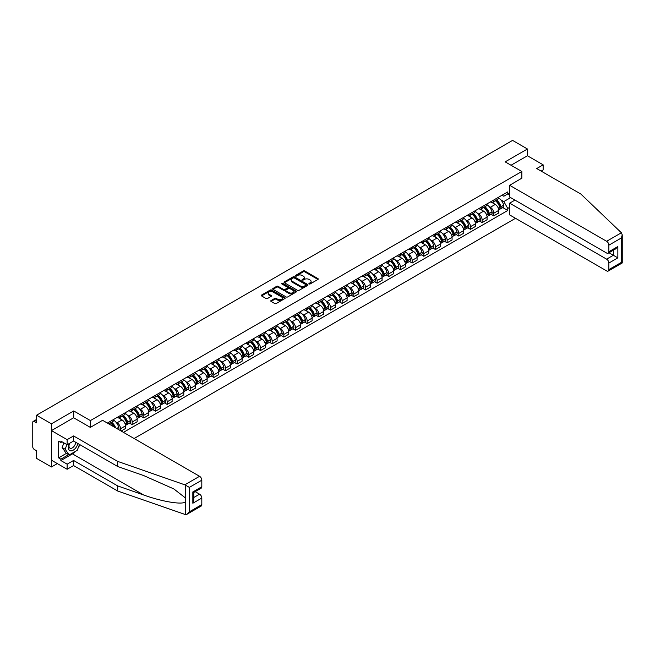 <?xml version="1.0" encoding="UTF-8"?>
<svg xmlns="http://www.w3.org/2000/svg" width="655" height="655" viewBox="0 0 655 655"><rect width="100%" height="100%" fill="white"/><g stroke="black" fill="none" stroke-linecap="round" stroke-linejoin="round"><path stroke-width="0.98" d="M309.127 283.951A0.729 0.418 0 0 0 310.159 283.951L317.953 279.448A1.04 0.598 0 0 0 318.256 279.03A1.04 0.598 0 0 0 317.953 278.604L304.747 270.974A1.04 0.598 0 0 0 303.273 270.974L295.479 275.477A0.729 0.418 0 0 0 296.502 276.074L297.517 275.485A3.324 1.916 0 0 1 302.209 275.485L303.314 276.123A3.324 1.916 0 0 1 304.288 277.483A3.324 1.916 0 0 1 303.314 278.834L302.307 279.415A0.729 0.418 0 0 0 303.331 280.012L304.338 279.431A3.324 1.916 0 0 1 309.037 279.431L310.142 280.062A3.324 1.916 0 0 1 311.109 281.421A3.324 1.916 0 0 1 310.142 282.78L309.127 283.361A0.729 0.418 0 0 0 309.127 283.951L309.127 283.361M271.055 300.555A1.04 0.598 0 0 0 270.752 300.973A1.04 0.598 0 0 0 271.055 301.398L274.764 303.543A1.04 0.598 0 0 0 276.23 303.543L284.892 298.541A1.04 0.598 0 0 0 285.195 298.115A1.04 0.598 0 0 0 284.892 297.689L271.678 290.067A1.04 0.598 0 0 0 270.212 290.067L261.55 295.069A1.04 0.598 0 0 0 261.247 295.487A1.04 0.598 0 0 0 261.55 295.913L266.028 298.5A1.04 0.598 0 0 0 267.494 298.5L271.203 296.355A1.04 0.598 0 0 0 271.506 295.937A1.04 0.598 0 0 0 271.203 295.511L268.984 294.226A2.776 1.605 0 0 1 268.173 293.096A2.776 1.605 0 0 1 269.885 291.614A2.776 1.605 0 0 1 272.906 291.958L281.609 296.985A2.776 1.605 0 0 1 282.42 298.115A2.776 1.605 0 0 1 280.708 299.597A2.776 1.605 0 0 1 277.679 299.253L276.23 298.41A1.04 0.598 0 0 0 274.764 298.41L271.055 300.555L271.055 301.398M90.398 420.575L73.728 410.947L51.442 423.81L36.565 415.221L512.562 140.399L527.447 148.996L505.161 161.859L521.838 171.487L90.398 420.575L90.398 427.347M297.591 290.361A1.04 0.598 0 0 0 299.057 290.361L307.719 285.359A1.04 0.598 0 0 0 308.022 284.941A1.04 0.598 0 0 0 307.719 284.516L294.504 276.885A1.04 0.598 0 0 0 293.039 276.885L284.376 281.887A1.04 0.598 0 0 0 284.073 282.313A1.04 0.598 0 0 0 284.376 282.731L297.591 290.361M282.133 284.106A0.729 0.418 0 0 1 282.87 284.213L296.289 291.958L287.643 296.952A1.04 0.598 0 0 1 286.178 296.952L272.963 289.322L272.963 288.478A1.04 0.598 0 0 0 272.66 288.896A1.04 0.598 0 0 0 272.963 289.322M272.963 288.478L276.672 286.333A1.04 0.598 0 0 1 278.138 286.333L283.5 289.428A1.04 0.598 0 0 0 284.966 289.428L287.422 288.012A1.04 0.598 0 0 0 287.725 287.586A1.04 0.598 0 0 0 287.422 287.16L281.846 283.942A0.729 0.418 0 0 1 282.87 283.353L296.306 291.107A1.04 0.598 0 0 1 296.609 291.524A1.04 0.598 0 0 1 296.306 291.95L296.306 291.107M51.442 423.81L51.442 466.982L36.565 458.385L36.565 450.746L34.248 449.412A2.112 1.22 -120 0 1 32.75 446.816L32.75 422.385A2.112 1.22 -120 0 1 33.184 421.419L36.565 419.47M134.103 438.506L515.518 218.303M51.442 466.982L57.312 463.593M36.565 415.221L36.565 422.86L34.248 421.525A2.112 1.22 -120 0 0 33.184 421.419M541.128 171.094L543.142 169.932L543.142 164.839L527.447 155.767L527.447 148.996M493.796 199.98A4.863 2.808 60 0 1 492.789 202.158L497.726 199.308A4.863 2.808 -120 0 0 498.733 197.13M489.113 206.554L490.358 207.275A4.863 2.808 60 0 1 493.796 213.227L498.733 210.378A4.863 2.808 -120 0 0 495.295 204.425L491.758 202.387M498.733 210.378L498.733 213.014L493.796 215.863L491.119 214.316M492.789 202.158A4.863 2.808 60 0 1 490.399 201.936M493.796 213.227L493.796 215.863M482.129 206.71A4.863 2.808 60 0 1 481.122 208.896L486.059 206.047A4.863 2.808 -120 0 0 487.066 203.861M479.452 221.054L482.129 222.594L487.066 219.744L487.066 217.116A4.863 2.808 -120 0 0 483.627 211.156L480.099 209.117M481.122 208.896A4.863 2.808 60 0 1 478.731 208.675M477.446 213.284L478.69 214.005A4.863 2.808 60 0 1 482.129 219.965L482.129 222.594M470.47 213.448A4.863 2.808 60 0 1 469.463 215.626L474.392 212.777A4.863 2.808 -120 0 0 475.399 210.599M467.793 227.784L470.47 229.332L475.399 226.483L475.399 223.846A4.863 2.808 -120 0 0 471.96 217.894L468.431 215.855M469.463 215.626A4.863 2.808 60 0 1 467.064 215.405M465.787 220.023L467.031 220.743A4.863 2.808 60 0 1 470.47 226.695L470.47 229.332M458.803 220.178A4.863 2.808 60 0 1 457.796 222.364L462.733 219.515A4.863 2.808 -120 0 0 463.74 217.329M456.126 234.523L458.803 236.062L463.74 233.213L463.74 230.585A4.863 2.808 -120 0 0 460.301 224.624L456.764 222.585M457.796 222.364A4.863 2.808 60 0 1 455.397 222.143M454.12 226.753L455.364 227.473A4.863 2.808 60 0 1 458.803 233.434L458.803 236.062M447.136 226.917A4.863 2.808 60 0 1 446.129 229.094L451.066 226.245A4.863 2.808 -120 0 0 452.073 224.067M444.458 241.253L447.136 242.8L452.073 239.951L452.073 237.315A4.863 2.808 -120 0 0 448.634 231.362L445.105 229.324M446.129 229.094A4.863 2.808 60 0 1 443.738 228.882M442.452 233.491L443.697 234.212A4.863 2.808 60 0 1 447.136 240.164L447.136 242.8M435.477 233.647A4.863 2.808 60 0 1 434.47 235.833L439.399 232.983A4.863 2.808 -120 0 0 440.406 230.797M432.799 247.991L435.477 249.539L440.406 246.689L440.406 244.053A4.863 2.808 -120 0 0 436.967 238.093L433.438 236.054M434.47 235.833A4.863 2.808 60 0 1 432.071 235.612M430.793 240.229L432.038 240.942A4.863 2.808 60 0 1 435.477 246.902L435.477 249.539M423.81 240.385A4.863 2.808 60 0 1 422.802 242.563L427.74 239.714A4.863 2.808 -120 0 0 428.747 237.536M421.132 254.721L423.81 256.269L428.747 253.419L428.747 250.783A4.863 2.808 -120 0 0 425.308 244.831L421.771 242.792M422.802 242.563A4.863 2.808 60 0 1 420.404 242.35M419.126 246.96L420.371 247.68A4.863 2.808 60 0 1 423.81 253.632L423.81 256.269M412.142 247.115A4.863 2.808 60 0 1 411.135 249.301L416.072 246.452A4.863 2.808 -120 0 0 417.079 244.266M409.465 261.46L412.142 263.007L417.079 260.158L417.079 257.521A4.863 2.808 -120 0 0 413.641 251.561L410.112 249.522M411.135 249.301A4.863 2.808 60 0 1 408.745 249.08M407.459 253.698L408.704 254.41A4.863 2.808 60 0 1 412.142 260.371L412.142 263.007M400.483 253.853A4.863 2.808 60 0 1 399.476 256.031L404.405 253.182A4.863 2.808 -120 0 0 405.412 251.004M397.806 268.19L400.483 269.737L405.412 266.888L405.412 264.252A4.863 2.808 -120 0 0 401.973 258.299L398.445 256.261M399.476 256.031A4.863 2.808 60 0 1 397.077 255.818M395.8 260.428L397.045 261.148A4.863 2.808 60 0 1 400.483 267.101L400.483 269.737M388.816 260.584A4.863 2.808 60 0 1 387.809 262.77L392.746 259.92A4.863 2.808 -120 0 0 393.753 257.734M386.139 274.928L388.816 276.476L393.753 273.626L393.753 270.99A4.863 2.808 -120 0 0 390.315 265.029L386.777 262.991M387.809 262.77A4.863 2.808 60 0 1 385.41 262.549M384.133 267.166L385.377 267.879A4.863 2.808 60 0 1 388.816 273.839L388.816 276.476M377.149 267.322A4.863 2.808 60 0 1 376.142 269.508L381.079 266.659A4.863 2.808 -120 0 0 382.086 264.473M374.472 281.658L377.149 283.206L382.086 280.356L382.086 277.728A4.863 2.808 -120 0 0 378.647 271.768L375.118 269.729M376.142 269.508A4.863 2.808 60 0 1 373.751 269.287M372.466 273.896L373.71 274.617A4.863 2.808 60 0 1 377.149 280.577L377.149 283.206M365.49 274.052A4.863 2.808 60 0 1 364.483 276.238L369.412 273.389A4.863 2.808 -120 0 0 370.419 271.203M362.813 288.397L365.49 289.944L370.419 287.095L370.419 284.458A4.863 2.808 -120 0 0 366.98 278.498L363.451 276.459M364.483 276.238A4.863 2.808 60 0 1 362.084 276.017M360.807 280.635L362.051 281.347A4.863 2.808 60 0 1 365.49 287.308L365.49 289.944M353.823 280.79A4.863 2.808 60 0 1 352.816 282.976L357.753 280.127A4.863 2.808 -120 0 0 358.76 277.941M351.145 295.127L353.823 296.674L358.76 293.825L358.76 291.197A4.863 2.808 -120 0 0 355.321 285.236L351.784 283.197M352.816 282.976A4.863 2.808 60 0 1 350.417 282.755M349.14 287.365L350.384 288.085A4.863 2.808 60 0 1 353.823 294.046L353.823 296.674M342.156 287.52A4.863 2.808 60 0 1 341.149 289.706L346.086 286.857A4.863 2.808 -120 0 0 347.093 284.671M339.478 301.865L342.156 303.412L347.093 300.563L347.093 297.927A4.863 2.808 -120 0 0 343.654 291.966L340.125 289.928M341.149 289.706A4.863 2.808 60 0 1 338.758 289.485M337.472 294.103L338.717 294.815A4.863 2.808 60 0 1 342.156 300.776L342.156 303.412M330.497 294.259A4.863 2.808 60 0 1 329.49 296.445L334.418 293.596A4.863 2.808 -120 0 0 335.425 291.409M327.819 308.603L330.497 310.142L335.425 307.293L335.425 304.665A4.863 2.808 -120 0 0 331.987 298.705L328.458 296.666M329.49 296.445A4.863 2.808 60 0 1 327.091 296.224M325.813 300.833L327.058 301.554A4.863 2.808 60 0 1 330.497 307.514L330.497 310.142M318.829 300.989A4.863 2.808 60 0 1 317.822 303.175L322.759 300.326A4.863 2.808 -120 0 0 323.767 298.14M316.152 315.333L318.829 316.881L323.767 314.032L323.767 311.395A4.863 2.808 -120 0 0 320.328 305.443L316.791 303.396M317.822 303.175A4.863 2.808 60 0 1 315.423 302.954M314.146 307.572L315.391 308.292A4.863 2.808 60 0 1 318.829 314.244L318.829 316.881M307.162 307.727A4.863 2.808 60 0 1 306.155 309.913L311.092 307.064A4.863 2.808 -120 0 0 312.099 304.878M304.485 322.072L307.162 323.611L312.099 320.762L312.099 318.133A4.863 2.808 -120 0 0 308.661 312.173L305.132 310.134M306.155 309.913A4.863 2.808 60 0 1 303.764 309.692M302.479 314.302L303.724 315.022A4.863 2.808 60 0 1 307.162 320.983L307.162 323.611M295.503 314.465A4.863 2.808 60 0 1 294.496 316.643L299.425 313.794A4.863 2.808 -120 0 0 300.432 311.616M292.826 328.802L295.503 330.349L300.432 327.5L300.432 324.864A4.863 2.808 -120 0 0 296.993 318.911L293.465 316.873M294.496 316.643A4.863 2.808 60 0 1 292.097 316.422M290.82 321.04L292.065 321.761A4.863 2.808 60 0 1 295.503 327.713L295.503 330.349M283.836 321.196A4.863 2.808 60 0 1 282.829 323.382L287.766 320.532A4.863 2.808 -120 0 0 288.773 318.346M281.159 335.54L283.836 337.079L288.773 334.23L288.773 331.602A4.863 2.808 -120 0 0 285.334 325.641L281.797 323.603M282.829 323.382A4.863 2.808 60 0 1 280.43 323.161M279.153 327.77L280.397 328.491A4.863 2.808 60 0 1 283.836 334.451L283.836 337.079M272.169 327.934A4.863 2.808 60 0 1 271.162 330.112L276.099 327.263A4.863 2.808 -120 0 0 277.106 325.085M269.492 342.27L272.169 343.818L277.106 340.968L277.106 338.332A4.863 2.808 -120 0 0 273.667 332.38L270.138 330.341M271.162 330.112A4.863 2.808 60 0 1 268.771 329.891M267.486 334.508L268.73 335.229A4.863 2.808 60 0 1 272.169 341.181L272.169 343.818M260.51 334.664A4.863 2.808 60 0 1 259.503 336.85L264.432 334.001A4.863 2.808 -120 0 0 265.439 331.815M257.833 349.009L260.51 350.548L265.439 347.699L265.439 345.07A4.863 2.808 -120 0 0 262 339.11L258.471 337.071M259.503 336.85A4.863 2.808 60 0 1 257.104 336.629M255.827 341.239L257.071 341.959A4.863 2.808 60 0 1 260.51 347.92L260.51 350.548M248.843 341.402A4.863 2.808 60 0 1 247.836 343.58L252.773 340.731A4.863 2.808 -120 0 0 253.78 338.553M246.165 355.739L248.843 357.286L253.78 354.437L253.78 351.8A4.863 2.808 -120 0 0 250.341 345.848L246.804 343.81M247.836 343.58A4.863 2.808 60 0 1 245.437 343.359M244.159 347.977L245.404 348.697A4.863 2.808 60 0 1 248.843 354.65L248.843 357.286M237.175 348.132A4.863 2.808 60 0 1 236.168 350.319L241.106 347.469A4.863 2.808 -120 0 0 242.113 345.283M234.498 362.477L237.175 364.016L242.113 361.167L242.113 358.539A4.863 2.808 -120 0 0 238.674 352.578L235.137 350.54M236.168 350.319A4.863 2.808 60 0 1 233.778 350.098M232.492 354.707L233.737 355.428A4.863 2.808 60 0 1 237.175 361.388L237.175 364.016M225.516 354.871A4.863 2.808 60 0 1 224.509 357.049L229.438 354.199A4.863 2.808 -120 0 0 230.445 352.022M222.839 369.207L225.516 370.755L230.445 367.905L230.445 365.269A4.863 2.808 -120 0 0 227.007 359.317L223.478 357.278M224.509 357.049A4.863 2.808 60 0 1 222.11 356.836M220.833 361.445L222.078 362.166A4.863 2.808 60 0 1 225.516 368.118L225.516 370.755M213.849 361.601A4.863 2.808 60 0 1 212.842 363.787L217.779 360.938A4.863 2.808 -120 0 0 218.786 358.752M211.172 375.945L213.849 377.493L218.786 374.644L218.786 372.007A4.863 2.808 -120 0 0 215.348 366.047L211.811 364.008M212.842 363.787A4.863 2.808 60 0 1 210.443 363.566M209.166 368.184L210.411 368.896A4.863 2.808 60 0 1 213.849 374.856L213.849 377.493M202.182 368.339A4.863 2.808 60 0 1 201.175 370.517L206.112 367.668A4.863 2.808 -120 0 0 207.119 365.49M199.505 382.676L202.182 384.223L207.119 381.374L207.119 378.737A4.863 2.808 -120 0 0 203.68 372.785L200.143 370.746M201.175 370.517A4.863 2.808 60 0 1 198.784 370.304M197.499 374.914L198.743 375.634A4.863 2.808 60 0 1 202.182 381.587L202.182 384.223M190.523 375.069A4.863 2.808 60 0 1 189.516 377.255L194.445 374.406A4.863 2.808 -120 0 0 195.452 372.22M187.846 389.414L190.523 390.961L195.452 388.112L195.452 385.476A4.863 2.808 -120 0 0 192.013 379.515L188.484 377.476M189.516 377.255A4.863 2.808 60 0 1 187.117 377.034M185.84 381.652L187.076 382.364A4.863 2.808 60 0 1 190.523 388.325L190.523 390.961M178.856 381.808A4.863 2.808 60 0 1 177.849 383.986L182.786 381.136A4.863 2.808 -120 0 0 183.793 378.958M176.179 396.144L178.856 397.691L183.793 394.842L183.793 392.206A4.863 2.808 -120 0 0 180.354 386.253L176.817 384.215M177.849 383.986A4.863 2.808 60 0 1 175.45 383.773M174.173 388.382L175.417 389.103A4.863 2.808 60 0 1 178.856 395.055L178.856 397.691M167.189 388.538A4.863 2.808 60 0 1 166.182 390.724L171.119 387.875A4.863 2.808 -120 0 0 172.126 385.689M164.511 402.882L167.189 404.43L172.126 401.581L172.126 398.944A4.863 2.808 -120 0 0 168.687 392.984L165.15 390.945M166.182 390.724A4.863 2.808 60 0 1 163.791 390.503M162.505 395.121L163.75 395.833A4.863 2.808 60 0 1 167.189 401.793L167.189 404.43M155.53 395.276A4.863 2.808 60 0 1 154.523 397.462L159.452 394.613A4.863 2.808 -120 0 0 160.459 392.427M152.852 409.612L155.53 411.16L160.459 408.311L160.459 405.682A4.863 2.808 -120 0 0 157.02 399.722L153.491 397.683M154.523 397.462A4.863 2.808 60 0 1 152.124 397.241M150.846 401.851L152.083 402.571A4.863 2.808 60 0 1 155.53 408.532L155.53 411.16M143.863 402.006A4.863 2.808 60 0 1 142.855 404.192L147.793 401.343A4.863 2.808 -120 0 0 148.8 399.157M141.185 416.351L143.863 417.898L148.8 415.049L148.8 412.413A4.863 2.808 -120 0 0 145.361 406.452L141.824 404.413M142.855 404.192A4.863 2.808 60 0 1 140.457 403.971M139.179 408.589L140.424 409.301A4.863 2.808 60 0 1 143.863 415.262L143.863 417.898M132.195 408.745A4.863 2.808 60 0 1 131.188 410.931L136.125 408.081A4.863 2.808 -120 0 0 137.132 405.895M129.518 423.081L132.195 424.628L137.132 421.779L137.132 419.151A4.863 2.808 -120 0 0 133.694 413.19L130.157 411.152M131.188 410.931A4.863 2.808 60 0 1 128.798 410.71M127.512 415.319L128.757 416.04A4.863 2.808 60 0 1 132.195 422L132.195 424.628M120.536 415.475A4.863 2.808 60 0 1 119.529 417.661L124.458 414.811A4.863 2.808 -120 0 0 125.465 412.625M121.134 431.023L125.465 428.517L125.465 425.881A4.863 2.808 -120 0 0 122.026 419.921L118.498 417.882M119.529 417.661A4.863 2.808 60 0 1 117.13 417.44M115.845 422.057L117.089 422.77A4.863 2.808 60 0 1 120.536 428.73L120.536 430.671M108.763 423.875L112.799 421.55A4.863 2.808 -120 0 0 113.806 419.364M108.869 422.213A4.863 2.808 60 0 1 108.509 423.728M509.647 195.01L507.781 193.929L503.818 196.222L502.058 195.206M500.78 199.816L503.818 201.576L510.654 197.622M509.647 207.357L507.781 208.437L503.818 201.576M123.451 432.357L507.781 210.468L507.781 208.437M509.647 192.857L507.781 193.929L507.781 191.907L107.371 423.073M521.838 171.487L521.838 178.258M73.728 410.947L73.728 417.808M502.786 207.586L507.781 210.468M309.422 284.057L310.142 283.64A3.324 1.916 0 0 0 311.109 282.28L311.109 281.421M304.288 277.483L304.288 278.342A3.324 1.916 0 0 1 303.314 279.701L302.594 280.111M317.953 278.604L317.953 279.448L304.747 271.841A1.04 0.598 0 0 0 303.273 271.841L295.765 276.173M307.703 285.367L294.504 277.753A1.04 0.598 0 0 0 293.039 277.753L284.393 282.739M305.885 285.236A0.729 0.418 0 0 0 305.885 284.638L294.283 277.949A0.729 0.418 0 0 0 293.26 277.949L292.195 278.563A3.324 1.916 0 0 0 291.221 279.914A3.324 1.916 0 0 0 292.195 281.273L300.121 285.85A3.324 1.916 0 0 0 304.821 285.85L305.885 285.236L305.885 286.096A0.729 0.418 0 0 0 306.098 285.801L306.098 284.941M291.221 279.914L291.221 280.782A3.324 1.916 0 0 0 292.195 282.133L292.195 281.273M305.885 286.096L304.821 286.71A3.324 1.916 0 0 1 300.121 286.71L292.195 282.133M272.979 289.33L276.672 287.201L276.672 286.333M287.725 287.586L287.725 288.454A1.04 0.598 0 0 1 287.422 288.871L284.966 290.296A1.04 0.598 0 0 1 283.5 290.296L278.138 287.201A1.04 0.598 0 0 0 276.672 287.201M289.06 292.638A2.776 1.605 0 0 0 292.081 292.99A2.776 1.605 0 0 0 293.8 291.508A2.776 1.605 0 0 0 292.981 290.37L289.919 288.601A1.04 0.598 0 0 0 288.454 288.601L285.989 290.026A1.04 0.598 0 0 0 285.686 290.443A1.04 0.598 0 0 0 285.989 290.869L289.06 292.638L289.06 293.505A2.776 1.605 0 0 0 292.081 293.849A2.776 1.605 0 0 0 293.8 292.367L293.8 291.508M285.686 290.443L285.686 291.311A1.04 0.598 0 0 0 285.989 291.737L285.989 290.869M289.06 293.505L285.989 291.737M282.42 298.115L282.42 298.983A2.776 1.605 0 0 1 280.708 300.457A2.776 1.605 0 0 1 277.679 300.113L276.23 299.278A1.04 0.598 0 0 0 274.764 299.278L271.072 301.406M268.173 293.096L268.173 293.956A2.776 1.605 0 0 0 268.984 295.094L268.984 294.226M271.186 296.363L268.984 295.094M284.892 297.689L284.892 298.541L271.678 290.926A1.04 0.598 0 0 0 270.212 290.926L261.566 295.921M495.63 200.52A6.665 3.848 60 0 1 495.663 200.536A6.665 3.848 60 0 1 500.052 206.513L500.092 206.653A1.294 0.745 60 0 1 499.888 207.668A1.294 0.745 60 0 1 499.855 207.684M495.344 200.684A8.04 4.642 60 0 1 499.757 207.316L499.798 207.455A2.669 1.539 60 0 1 499.372 209.551L498.709 209.936M499.831 208.961A2.669 1.539 -120 0 0 500.567 208.863A2.669 1.539 -120 0 0 500.993 206.767L500.952 206.628A8.04 4.642 -120 0 0 496.539 199.996M498.627 197.982A8.04 4.642 60 0 1 503.687 205.048L503.72 205.187A2.669 1.539 60 0 1 503.302 207.283L500.567 208.863M492.601 202.256A8.04 4.642 60 0 1 494.279 203.836M498.185 203.852L499.208 204.442M621.39 232.771L622.25 234.858L621.325 237.986L608.872 245.175A3.169 1.834 -120 0 0 606.628 241.286L621.39 232.771L580.829 194.019L536.715 168.548L543.142 164.839M514.961 200.102L509.647 203.173L509.647 214.914L606.628 270.9A3.169 1.834 -120 0 0 608.217 271.064A3.169 1.834 -120 0 0 608.872 269.606L608.872 263.048A3.169 1.834 -120 0 0 606.628 259.159L613.358 255.278L617.845 257.865L608.872 263.048M509.647 203.173L606.628 259.159M521.838 178.176L509.647 185.299L509.647 197.04L606.628 253.035A3.169 1.834 -120 0 0 608.217 253.19A3.169 1.834 -120 0 0 608.872 251.733L608.872 245.175M509.647 185.299L606.628 241.286M527.447 155.767L511.031 165.248M608.978 252.748L613.358 255.278L613.358 250.218M608.872 251.733L617.845 246.558L615.602 248.925L608.217 253.19M608.872 269.606L621.325 262.418L621.792 262.696M75.751 451.172A11.896 6.869 -60 0 1 72.451 453.858L60.866 460.547L67.146 464.174L73.573 460.457L117.695 485.928L117.695 491.021L185.48 514.601L187.117 514.175L189.361 511.809L201.814 504.62A3.169 1.834 60 0 1 201.15 506.078L187.117 514.175M117.695 485.928L143.764 495.024C162.293 501.755 183.04 505.103 185.48 501.746L185.48 497.988L173.829 488.933L143.764 475.604L117.695 466.507L73.573 441.036L67.146 444.745L60.866 441.118L60.866 442.502L58.622 441.208L58.622 457.87L60.866 459.163L68.644 454.676M67.146 464.174L67.146 469.267L51.442 460.203L51.442 430.589L73.647 417.767L90.324 427.396L102.589 420.313L199.57 476.3A3.169 1.834 60 0 1 201.814 480.189L201.814 486.747A3.169 1.834 60 0 1 201.15 488.204L193.765 492.47L193.765 500.117L192.84 503.245L192.84 491.93C194.044 492.634 194.044 492.634 192.84 491.93L201.814 486.747M73.573 460.457L73.573 465.558L67.146 469.267M117.695 491.021L73.573 465.558M201.814 480.189L189.361 487.377L184.808 484.823L117.695 461.407L73.573 435.943L67.146 439.652L67.146 444.745M67.146 439.652L51.442 430.589M60.866 460.547L60.866 459.163M73.573 435.943L73.573 441.036M117.695 461.407L117.695 466.507M193.765 497.522L199.57 494.173A3.169 1.834 60 0 1 201.814 498.062L201.814 504.62M199.57 494.173L195.19 491.651M79.804 444.63A11.896 6.869 -60 0 1 78.117 448.061M62.061 441.814L60.866 442.502M58.622 457.87L66.401 453.383M69.283 443.509A6.869 3.971 120 0 0 68.341 447.381A6.869 3.971 120 0 0 72.492 450.534A6.869 3.971 120 0 0 77.855 443.509M69.651 443.296A4.708 2.718 120 0 0 68.988 445.981A4.708 2.718 120 0 0 69.962 448.135A4.708 2.718 120 0 0 73.556 446.915A4.708 2.718 120 0 0 75.644 442.231M79.509 444.458L77.241 450.312L69.168 454.979L66.171 453.252L62.135 447.504L63.928 442.886M69.168 454.979L65.132 449.232L66.925 444.614M62.135 447.504L65.132 449.232M483.971 207.25A6.665 3.848 60 0 1 484.004 207.275A6.665 3.848 60 0 1 488.384 213.252L488.425 213.391A1.294 0.745 60 0 1 488.221 214.406A1.294 0.745 60 0 1 488.188 214.422M483.677 207.422A8.04 4.642 60 0 1 488.09 214.054L488.131 214.193A2.669 1.539 60 0 1 487.713 216.289L487.05 216.666M488.163 215.7A2.669 1.539 -120 0 0 488.908 215.593A2.669 1.539 -120 0 0 489.326 213.497L489.293 213.358A8.04 4.642 -120 0 0 484.872 206.726M486.968 204.712A8.04 4.642 60 0 1 492.02 211.786L492.061 211.925A2.669 1.539 60 0 1 491.635 214.021L488.908 215.593M480.934 208.986A8.04 4.642 60 0 1 482.612 210.574M486.518 210.582L487.549 211.172M472.304 213.989A6.665 3.848 60 0 1 472.337 214.005A6.665 3.848 60 0 1 476.717 219.982L476.758 220.121A1.294 0.745 60 0 1 476.553 221.136A1.294 0.745 60 0 1 476.529 221.153M472.009 214.152A8.04 4.642 60 0 1 476.431 220.784L476.472 220.923A2.669 1.539 60 0 1 476.046 223.019L475.383 223.404M476.504 222.43A2.669 1.539 -120 0 0 477.241 222.332A2.669 1.539 -120 0 0 477.667 220.236L477.626 220.096A8.04 4.642 -120 0 0 473.205 213.465M475.301 211.45A8.04 4.642 60 0 1 480.352 218.516L480.393 218.655A2.669 1.539 60 0 1 479.968 220.751L477.241 222.332M469.275 215.724A8.04 4.642 60 0 1 470.953 217.304M474.859 217.321L475.882 217.91M460.637 220.719A6.665 3.848 60 0 1 460.67 220.743A6.665 3.848 60 0 1 465.058 226.72L465.099 226.859A1.294 0.745 60 0 1 464.894 227.874A1.294 0.745 60 0 1 464.862 227.891M460.35 220.891A8.04 4.642 60 0 1 464.763 227.522L464.804 227.662A2.669 1.539 60 0 1 464.379 229.758L463.715 230.142M464.837 229.168A2.669 1.539 -120 0 0 465.574 229.062A2.669 1.539 -120 0 0 466 226.966L465.959 226.827A8.04 4.642 -120 0 0 461.546 220.203M463.634 218.18A8.04 4.642 60 0 1 468.693 225.255L468.726 225.394A2.669 1.539 60 0 1 468.309 227.49L465.574 229.062M457.608 222.454A8.04 4.642 60 0 1 459.286 224.043M463.191 224.051L464.215 224.64M448.978 227.457A6.665 3.848 60 0 1 449.011 227.473A6.665 3.848 60 0 1 453.391 233.45L453.432 233.589A1.294 0.745 60 0 1 453.227 234.605A1.294 0.745 60 0 1 453.194 234.621M448.683 227.621A8.04 4.642 60 0 1 453.096 234.253L453.137 234.392A2.669 1.539 60 0 1 452.72 236.488L452.056 236.873M453.17 235.898A2.669 1.539 -120 0 0 453.915 235.8A2.669 1.539 -120 0 0 454.333 233.704L454.3 233.565A8.04 4.642 -120 0 0 449.879 226.933M451.975 224.919A8.04 4.642 60 0 1 457.026 231.985L457.067 232.124A2.669 1.539 60 0 1 456.641 234.22L453.915 235.8M445.94 229.193A8.04 4.642 60 0 1 447.619 230.773M451.524 230.789L452.556 231.379M437.311 234.187A6.665 3.848 60 0 1 437.343 234.212A6.665 3.848 60 0 1 441.724 240.189L441.765 240.328A1.294 0.745 60 0 1 441.56 241.343A1.294 0.745 60 0 1 441.535 241.359M437.016 234.359A8.04 4.642 60 0 1 441.437 240.991L441.478 241.13A2.669 1.539 60 0 1 441.052 243.226L440.389 243.611M441.511 242.637A2.669 1.539 -120 0 0 442.248 242.53A2.669 1.539 -120 0 0 442.674 240.434L442.633 240.295A8.04 4.642 -120 0 0 438.211 233.671M440.307 231.649A8.04 4.642 60 0 1 445.359 238.723L445.4 238.862A2.669 1.539 60 0 1 444.974 240.958L442.248 242.53M434.281 235.923A8.04 4.642 60 0 1 435.952 237.511M439.865 237.519L440.889 238.109M425.644 240.925A6.665 3.848 60 0 1 425.676 240.942A6.665 3.848 60 0 1 430.065 246.919L430.098 247.058A1.294 0.745 60 0 1 429.893 248.081A1.294 0.745 60 0 1 429.868 248.089M425.357 241.089A8.04 4.642 60 0 1 429.77 247.721L429.811 247.86A2.669 1.539 60 0 1 429.385 249.956L428.722 250.341M429.844 249.367A2.669 1.539 -120 0 0 430.581 249.268A2.669 1.539 -120 0 0 431.006 247.172L430.965 247.033A8.04 4.642 -120 0 0 426.552 240.401M428.64 238.387A8.04 4.642 60 0 1 433.692 245.461L433.733 245.592A2.669 1.539 60 0 1 433.315 247.688L430.581 249.268M422.614 242.661A8.04 4.642 60 0 1 424.293 244.241M428.198 244.258L429.221 244.847M413.985 247.656A6.665 3.848 60 0 1 414.017 247.68A6.665 3.848 60 0 1 418.398 253.657L418.439 253.796A1.294 0.745 60 0 1 418.234 254.811A1.294 0.745 60 0 1 418.201 254.828M413.69 247.827A8.04 4.642 60 0 1 418.103 254.459L418.144 254.598A2.669 1.539 60 0 1 417.726 256.695L417.063 257.079M418.177 256.105A2.669 1.539 -120 0 0 418.922 255.999A2.669 1.539 -120 0 0 419.339 253.903L419.298 253.772A8.04 4.642 -120 0 0 414.885 247.14M416.981 245.126A8.04 4.642 60 0 1 422.033 252.191L422.074 252.331A2.669 1.539 60 0 1 421.648 254.427L418.922 255.999M410.947 249.391A8.04 4.642 60 0 1 412.625 250.98M416.531 250.988L417.562 251.577M402.317 254.394A6.665 3.848 60 0 1 402.35 254.41A6.665 3.848 60 0 1 406.73 260.387L406.771 260.526A1.294 0.745 60 0 1 406.567 261.55A1.294 0.745 60 0 1 406.542 261.558M402.023 254.566A8.04 4.642 60 0 1 406.444 261.189L406.485 261.329A2.669 1.539 60 0 1 406.059 263.425L405.396 263.809M406.518 262.835A2.669 1.539 -120 0 0 407.254 262.737A2.669 1.539 -120 0 0 407.68 260.641L407.639 260.502A8.04 4.642 -120 0 0 403.218 253.87M405.314 251.856A8.04 4.642 60 0 1 410.366 258.93L410.407 259.061A2.669 1.539 60 0 1 409.981 261.165L407.254 262.737M399.28 256.13A8.04 4.642 60 0 1 400.958 257.71M404.872 257.726L405.895 258.316M390.65 261.124A6.665 3.848 60 0 1 390.683 261.148A6.665 3.848 60 0 1 395.071 267.125L395.104 267.265A1.294 0.745 60 0 1 394.899 268.28A1.294 0.745 60 0 1 394.875 268.296M390.364 261.296A8.04 4.642 60 0 1 394.777 267.928L394.818 268.067A2.669 1.539 60 0 1 394.392 270.163L393.729 270.548M394.85 269.573A2.669 1.539 -120 0 0 395.587 269.467A2.669 1.539 -120 0 0 396.013 267.371L395.972 267.24A8.04 4.642 -120 0 0 391.559 260.608M393.647 258.594A8.04 4.642 60 0 1 398.698 265.66L398.739 265.799A2.669 1.539 60 0 1 398.322 267.895L395.587 269.467M387.621 262.86A8.04 4.642 60 0 1 389.299 264.448M393.205 264.456L394.228 265.046M378.991 267.862A6.665 3.848 60 0 1 379.024 267.879A6.665 3.848 60 0 1 383.404 273.864L383.445 273.995A1.294 0.745 60 0 1 383.24 275.018A1.294 0.745 60 0 1 383.208 275.026M378.696 268.034A8.04 4.642 60 0 1 383.11 274.658L383.15 274.797A2.669 1.539 60 0 1 382.733 276.893L382.07 277.278M383.183 276.304A2.669 1.539 -120 0 0 383.928 276.205A2.669 1.539 -120 0 0 384.346 274.109L384.305 273.97A8.04 4.642 -120 0 0 379.892 267.338M381.988 265.324A8.04 4.642 60 0 1 387.04 272.398L387.08 272.537A2.669 1.539 60 0 1 386.655 274.633L383.928 276.205M375.954 269.598A8.04 4.642 60 0 1 377.632 271.178M381.537 271.195L382.569 271.784M367.324 274.601A6.665 3.848 60 0 1 367.357 274.617A6.665 3.848 60 0 1 371.737 280.594L371.778 280.733A1.294 0.745 60 0 1 371.573 281.748A1.294 0.745 60 0 1 371.549 281.765M367.029 274.764A8.04 4.642 60 0 1 371.45 281.396L371.483 281.535A2.669 1.539 60 0 1 371.066 283.631L370.402 284.016M371.524 283.042A2.669 1.539 -120 0 0 372.261 282.944A2.669 1.539 -120 0 0 372.687 280.839L372.646 280.708A8.04 4.642 -120 0 0 368.225 274.077M370.321 272.062A8.04 4.642 60 0 1 375.372 279.128L375.413 279.267A2.669 1.539 60 0 1 374.988 281.363L372.261 282.944M364.286 276.328A8.04 4.642 60 0 1 365.965 277.916M369.878 277.925L370.902 278.522M355.657 281.331A6.665 3.848 60 0 1 355.69 281.347A6.665 3.848 60 0 1 360.078 287.332L360.111 287.463A1.294 0.745 60 0 1 359.906 288.487A1.294 0.745 60 0 1 359.882 288.503M355.37 281.503A8.04 4.642 60 0 1 359.783 288.135L359.824 288.265A2.669 1.539 60 0 1 359.398 290.361L358.735 290.746M359.857 289.772A2.669 1.539 -120 0 0 360.594 289.674A2.669 1.539 -120 0 0 361.02 287.578L360.979 287.439A8.04 4.642 -120 0 0 356.566 280.807M358.653 278.793A8.04 4.642 60 0 1 363.705 285.867L363.746 286.006A2.669 1.539 60 0 1 363.328 288.102L360.594 289.674M352.627 283.066A8.04 4.642 60 0 1 354.306 284.647M358.211 284.663L359.235 285.252M343.998 288.069A6.665 3.848 60 0 1 344.031 288.085A6.665 3.848 60 0 1 348.411 294.062L348.452 294.201A1.294 0.745 60 0 1 348.247 295.217A1.294 0.745 60 0 1 348.214 295.233M343.703 288.233A8.04 4.642 60 0 1 348.116 294.865L348.157 295.004A2.669 1.539 60 0 1 347.74 297.1L347.076 297.485M348.19 296.51A2.669 1.539 -120 0 0 348.935 296.412A2.669 1.539 -120 0 0 349.352 294.316L349.311 294.177A8.04 4.642 -120 0 0 344.898 287.545M346.994 285.531A8.04 4.642 60 0 1 352.046 292.597L352.087 292.736A2.669 1.539 60 0 1 351.661 294.832L348.935 296.412M340.96 289.805A8.04 4.642 60 0 1 342.639 291.385M346.544 291.393L347.568 291.991M332.331 294.799A6.665 3.848 60 0 1 332.363 294.815A6.665 3.848 60 0 1 336.744 300.801L336.785 300.932A1.294 0.745 60 0 1 336.58 301.955A1.294 0.745 60 0 1 336.555 301.971M332.036 294.971A8.04 4.642 60 0 1 336.457 301.603L336.49 301.734A2.669 1.539 60 0 1 336.072 303.83L335.409 304.215M336.531 303.24A2.669 1.539 -120 0 0 337.268 303.142A2.669 1.539 -120 0 0 337.693 301.046L337.652 300.907A8.04 4.642 -120 0 0 333.231 294.275M335.327 292.261A8.04 4.642 60 0 1 340.379 299.335L340.42 299.474A2.669 1.539 60 0 1 339.994 301.57L337.268 303.142M329.293 296.535A8.04 4.642 60 0 1 330.971 298.123M334.885 298.131L335.909 298.721M320.663 301.537A6.665 3.848 60 0 1 320.696 301.554A6.665 3.848 60 0 1 325.085 307.531L325.117 307.67A1.294 0.745 60 0 1 324.913 308.685A1.294 0.745 60 0 1 324.888 308.702M320.377 301.701A8.04 4.642 60 0 1 324.79 308.333L324.831 308.472A2.669 1.539 60 0 1 324.405 310.568L323.742 310.953M324.864 309.979A2.669 1.539 -120 0 0 325.601 309.88A2.669 1.539 -120 0 0 326.026 307.784L325.985 307.645A8.04 4.642 -120 0 0 321.572 301.013M323.66 298.999A8.04 4.642 60 0 1 328.712 306.065L328.753 306.204A2.669 1.539 60 0 1 328.335 308.3L325.601 309.88M317.634 303.273A8.04 4.642 60 0 1 319.312 304.853M323.218 304.862L324.241 305.459M309.004 308.268A6.665 3.848 60 0 1 309.037 308.292A6.665 3.848 60 0 1 313.418 314.269L313.458 314.408A1.294 0.745 60 0 1 313.254 315.423A1.294 0.745 60 0 1 313.221 315.44M308.71 308.44A8.04 4.642 60 0 1 313.123 315.071L313.164 315.202A2.669 1.539 60 0 1 312.746 317.307L312.083 317.683M313.196 316.709A2.669 1.539 -120 0 0 313.941 316.611A2.669 1.539 -120 0 0 314.359 314.515L314.318 314.375A8.04 4.642 -120 0 0 309.905 307.744M312.001 305.729A8.04 4.642 60 0 1 317.053 312.803L317.094 312.943A2.669 1.539 60 0 1 316.668 315.039L313.941 316.611M305.967 310.003A8.04 4.642 60 0 1 307.645 311.592M311.551 311.6L312.574 312.189M297.337 315.006A6.665 3.848 60 0 1 297.37 315.022A6.665 3.848 60 0 1 301.75 320.999L301.791 321.138A1.294 0.745 60 0 1 301.587 322.154A1.294 0.745 60 0 1 301.562 322.17M297.043 315.17A8.04 4.642 60 0 1 301.464 321.802L301.497 321.941A2.669 1.539 60 0 1 301.079 324.037L300.416 324.421M301.537 323.447A2.669 1.539 -120 0 0 302.274 323.349A2.669 1.539 -120 0 0 302.7 321.253L302.659 321.114A8.04 4.642 -120 0 0 298.238 314.482M300.334 312.468A8.04 4.642 60 0 1 305.386 319.534L305.427 319.673A2.669 1.539 60 0 1 305.001 321.769L302.274 323.349M294.3 316.742A8.04 4.642 60 0 1 295.978 318.322M299.892 318.33L300.915 318.928M285.67 321.736A6.665 3.848 60 0 1 285.703 321.761A6.665 3.848 60 0 1 290.091 327.737L290.124 327.877A1.294 0.745 60 0 1 289.919 328.892A1.294 0.745 60 0 1 289.895 328.908M285.383 321.908A8.04 4.642 60 0 1 289.797 328.54L289.837 328.679A2.669 1.539 60 0 1 289.412 330.775L288.749 331.152M289.87 330.177A2.669 1.539 -120 0 0 290.607 330.079A2.669 1.539 -120 0 0 291.033 327.983L290.992 327.844A8.04 4.642 -120 0 0 286.579 321.212M288.667 319.198A8.04 4.642 60 0 1 293.718 326.272L293.759 326.411A2.669 1.539 60 0 1 293.342 328.507L290.607 330.079M282.641 323.472A8.04 4.642 60 0 1 284.319 325.06M288.225 325.068L289.248 325.658M274.003 328.474A6.665 3.848 60 0 1 274.044 328.491A6.665 3.848 60 0 1 278.424 334.468L278.465 334.607A1.294 0.745 60 0 1 278.26 335.622A1.294 0.745 60 0 1 278.228 335.638M273.716 328.638A8.04 4.642 60 0 1 278.129 335.27L278.17 335.409A2.669 1.539 60 0 1 277.753 337.505L277.09 337.89M278.203 336.916A2.669 1.539 -120 0 0 278.948 336.817A2.669 1.539 -120 0 0 279.366 334.721L279.325 334.582A8.04 4.642 -120 0 0 274.912 327.95M277.008 325.936A8.04 4.642 60 0 1 282.059 333.002L282.1 333.141A2.669 1.539 60 0 1 281.675 335.237L278.948 336.817M270.974 330.21A8.04 4.642 60 0 1 272.652 331.79M276.557 331.807L277.581 332.396M262.344 335.204A6.665 3.848 60 0 1 262.377 335.229A6.665 3.848 60 0 1 266.757 341.206L266.798 341.345A1.294 0.745 60 0 1 266.593 342.36A1.294 0.745 60 0 1 266.569 342.377M262.049 335.376A8.04 4.642 60 0 1 266.47 342.008L266.503 342.147A2.669 1.539 60 0 1 266.086 344.243L265.422 344.62M266.544 343.654A2.669 1.539 -120 0 0 267.281 343.548A2.669 1.539 -120 0 0 267.707 341.452L267.666 341.312A8.04 4.642 -120 0 0 263.244 334.68M265.34 332.666A8.04 4.642 60 0 1 270.392 339.74L270.433 339.88A2.669 1.539 60 0 1 270.007 341.976L267.281 343.548M259.306 336.94A8.04 4.642 60 0 1 260.985 338.529M264.898 338.537L265.922 339.126M250.677 341.943A6.665 3.848 60 0 1 250.709 341.959A6.665 3.848 60 0 1 255.098 347.936L255.131 348.075A1.294 0.745 60 0 1 254.926 349.09A1.294 0.745 60 0 1 254.901 349.107M250.39 342.106A8.04 4.642 60 0 1 254.803 348.738L254.844 348.878A2.669 1.539 60 0 1 254.418 350.974L253.755 351.358M254.877 350.384A2.669 1.539 -120 0 0 255.614 350.286A2.669 1.539 -120 0 0 256.04 348.19L255.999 348.051A8.04 4.642 -120 0 0 251.585 341.419M253.673 339.405A8.04 4.642 60 0 1 258.725 346.47L258.766 346.61A2.669 1.539 60 0 1 258.348 348.706L255.614 350.286M247.647 343.678A8.04 4.642 60 0 1 249.326 345.259M253.231 345.275L254.255 345.865M239.01 348.673A6.665 3.848 60 0 1 239.05 348.697A6.665 3.848 60 0 1 243.431 354.674L243.472 354.813A1.294 0.745 60 0 1 243.267 355.829A1.294 0.745 60 0 1 243.234 355.845M238.723 348.845A8.04 4.642 60 0 1 243.136 355.477L243.177 355.616A2.669 1.539 60 0 1 242.759 357.712L242.096 358.089M243.21 357.122A2.669 1.539 -120 0 0 243.955 357.016A2.669 1.539 -120 0 0 244.372 354.92L244.331 354.781A8.04 4.642 -120 0 0 239.918 348.157M242.014 346.135A8.04 4.642 60 0 1 247.066 353.209L247.107 353.348A2.669 1.539 60 0 1 246.681 355.444L243.955 357.016M235.98 350.409A8.04 4.642 60 0 1 237.659 351.997M241.564 352.005L242.587 352.595M227.351 355.411A6.665 3.848 60 0 1 227.383 355.428A6.665 3.848 60 0 1 231.764 361.404L231.804 361.544A1.294 0.745 60 0 1 231.6 362.559A1.294 0.745 60 0 1 231.575 362.575M227.056 355.575A8.04 4.642 60 0 1 231.477 362.207L231.51 362.346A2.669 1.539 60 0 1 231.092 364.442L230.429 364.827M231.551 363.852A2.669 1.539 -120 0 0 232.288 363.754A2.669 1.539 -120 0 0 232.713 361.658L232.672 361.519A8.04 4.642 -120 0 0 228.251 354.887M230.347 352.873A8.04 4.642 60 0 1 235.399 359.939L235.44 360.078A2.669 1.539 60 0 1 235.014 362.174L232.288 363.754M224.313 357.147A8.04 4.642 60 0 1 225.991 358.727M229.905 358.743L230.928 359.333M215.683 362.141A6.665 3.848 60 0 1 215.716 362.166A6.665 3.848 60 0 1 220.105 368.143L220.137 368.282A1.294 0.745 60 0 1 219.933 369.297A1.294 0.745 60 0 1 219.908 369.314M215.397 362.313A8.04 4.642 60 0 1 219.81 368.945L219.851 369.084A2.669 1.539 60 0 1 219.425 371.18L218.762 371.565M219.883 370.591A2.669 1.539 -120 0 0 220.62 370.484A2.669 1.539 -120 0 0 221.046 368.388L221.005 368.249A8.04 4.642 -120 0 0 216.592 361.625M218.68 359.603A8.04 4.642 60 0 1 223.732 366.677L223.773 366.816A2.669 1.539 60 0 1 223.355 368.912L220.62 370.484M212.654 363.877A8.04 4.642 60 0 1 214.332 365.465M218.238 365.474L219.261 366.063M204.016 368.88A6.665 3.848 60 0 1 204.057 368.896A6.665 3.848 60 0 1 208.437 374.873L208.478 375.012A1.294 0.745 60 0 1 208.274 376.027A1.294 0.745 60 0 1 208.241 376.044M203.73 369.043A8.04 4.642 60 0 1 208.143 375.675L208.184 375.814A2.669 1.539 60 0 1 207.766 377.91L207.095 378.295M208.216 377.321A2.669 1.539 -120 0 0 208.961 377.223A2.669 1.539 -120 0 0 209.379 375.127L209.338 374.988A8.04 4.642 -120 0 0 204.925 368.356M207.021 366.341A8.04 4.642 60 0 1 212.073 373.415L212.114 373.546A2.669 1.539 60 0 1 211.688 375.642L208.961 377.223M200.987 370.615A8.04 4.642 60 0 1 202.665 372.196M206.571 372.212L207.594 372.801M192.357 375.61A6.665 3.848 60 0 1 192.39 375.634A6.665 3.848 60 0 1 196.77 381.611L196.811 381.75A1.294 0.745 60 0 1 196.606 382.766A1.294 0.745 60 0 1 196.582 382.782M192.062 375.782A8.04 4.642 60 0 1 196.484 382.414L196.516 382.553A2.669 1.539 60 0 1 196.099 384.649L195.436 385.034M196.557 384.059A2.669 1.539 -120 0 0 197.294 383.953A2.669 1.539 -120 0 0 197.72 381.857L197.679 381.726A8.04 4.642 -120 0 0 193.258 375.094M195.354 373.08A8.04 4.642 60 0 1 200.405 380.146L200.446 380.285A2.669 1.539 60 0 1 200.021 382.381L197.294 383.953M189.32 377.345A8.04 4.642 60 0 1 190.998 378.934M194.912 378.942L195.935 379.532M180.69 382.348A6.665 3.848 60 0 1 180.723 382.364A6.665 3.848 60 0 1 185.111 388.341L185.144 388.481A1.294 0.745 60 0 1 184.939 389.504A1.294 0.745 60 0 1 184.915 389.512M180.403 382.52A8.04 4.642 60 0 1 184.816 389.144L184.857 389.283A2.669 1.539 60 0 1 184.432 391.379L183.768 391.764M184.89 390.789A2.669 1.539 -120 0 0 185.627 390.691A2.669 1.539 -120 0 0 186.053 388.595L186.012 388.456A8.04 4.642 -120 0 0 181.599 381.824M183.687 379.81A8.04 4.642 60 0 1 188.738 386.884L188.779 387.015A2.669 1.539 60 0 1 188.362 389.119L185.627 390.691M177.661 384.084A8.04 4.642 60 0 1 179.339 385.664M183.244 385.68L184.268 386.27M169.023 389.078A6.665 3.848 60 0 1 169.064 389.103A6.665 3.848 60 0 1 173.444 395.08L173.485 395.219A1.294 0.745 60 0 1 173.28 396.234A1.294 0.745 60 0 1 173.248 396.25M168.736 389.25A8.04 4.642 60 0 1 173.149 395.882L173.19 396.021A2.669 1.539 60 0 1 172.773 398.117L172.101 398.502M173.223 397.528A2.669 1.539 -120 0 0 173.968 397.421A2.669 1.539 -120 0 0 174.386 395.325L174.345 395.194A8.04 4.642 -120 0 0 169.932 388.562M172.028 386.548A8.04 4.642 60 0 1 177.079 393.614L177.12 393.753A2.669 1.539 60 0 1 176.694 395.849L173.968 397.421M165.993 390.814A8.04 4.642 60 0 1 167.672 392.402M171.577 392.41L172.601 393M157.364 395.816A6.665 3.848 60 0 1 157.397 395.833A6.665 3.848 60 0 1 161.777 401.818L161.818 401.949A1.294 0.745 60 0 1 161.613 402.972A1.294 0.745 60 0 1 161.58 402.981M157.069 395.988A8.04 4.642 60 0 1 161.49 402.612L161.523 402.751A2.669 1.539 60 0 1 161.105 404.847L160.442 405.232M161.564 404.258A2.669 1.539 -120 0 0 162.301 404.16A2.669 1.539 -120 0 0 162.727 402.064L162.686 401.924A8.04 4.642 -120 0 0 158.264 395.293M160.36 393.278A8.04 4.642 60 0 1 165.412 400.352L165.453 400.492A2.669 1.539 60 0 1 165.027 402.588L162.301 404.16M154.326 397.552A8.04 4.642 60 0 1 156.005 399.132M159.918 399.149L160.942 399.738M145.697 402.555A6.665 3.848 60 0 1 145.729 402.571A6.665 3.848 60 0 1 150.118 408.548L150.151 408.687A1.294 0.745 60 0 1 149.946 409.702A1.294 0.745 60 0 1 149.921 409.719M145.41 402.719A8.04 4.642 60 0 1 149.823 409.35L149.864 409.49A2.669 1.539 60 0 1 149.438 411.586L148.775 411.97M149.897 410.996A2.669 1.539 -120 0 0 150.634 410.898A2.669 1.539 -120 0 0 151.059 408.794L151.018 408.663A8.04 4.642 -120 0 0 146.605 402.031M148.693 400.017A8.04 4.642 60 0 1 153.745 407.082L153.786 407.222A2.669 1.539 60 0 1 153.368 409.318L150.634 410.898M142.667 404.282A8.04 4.642 60 0 1 144.346 405.871M148.251 405.879L149.274 406.477M134.029 409.285A6.665 3.848 60 0 1 134.07 409.301A6.665 3.848 60 0 1 138.451 415.286L138.492 415.417A1.294 0.745 60 0 1 138.287 416.441A1.294 0.745 60 0 1 138.254 416.457M133.743 409.457A8.04 4.642 60 0 1 138.156 416.081L138.197 416.22A2.669 1.539 60 0 1 137.779 418.316L137.108 418.701M138.23 417.726A2.669 1.539 -120 0 0 138.975 417.628A2.669 1.539 -120 0 0 139.392 415.532L139.351 415.393A8.04 4.642 -120 0 0 134.938 408.761M137.034 406.747A8.04 4.642 60 0 1 142.086 413.821L142.127 413.96A2.669 1.539 60 0 1 141.701 416.056L138.975 417.628M131 411.021A8.04 4.642 60 0 1 132.678 412.601M136.584 412.617L137.607 413.207M122.37 416.023A6.665 3.848 60 0 1 122.403 416.04A6.665 3.848 60 0 1 126.783 422.017L126.824 422.156A1.294 0.745 60 0 1 126.62 423.171A1.294 0.745 60 0 1 126.587 423.187M122.076 416.187A8.04 4.642 60 0 1 126.497 422.819L126.53 422.958A2.669 1.539 60 0 1 126.112 425.054L125.449 425.439M126.571 424.465A2.669 1.539 -120 0 0 127.307 424.366A2.669 1.539 -120 0 0 127.733 422.27L127.692 422.131A8.04 4.642 -120 0 0 123.271 415.499M125.367 413.485A8.04 4.642 60 0 1 130.419 420.551L130.46 420.69A2.669 1.539 60 0 1 130.034 422.786L127.307 424.366M119.333 417.751A8.04 4.642 60 0 1 121.011 419.339M124.925 419.347L125.948 419.945M110.703 422.753A6.665 3.848 60 0 1 110.736 422.77A6.665 3.848 60 0 1 114.551 427.216M113.7 420.215A8.04 4.642 60 0 1 118.751 427.289L118.792 427.428A2.669 1.539 60 0 1 118.449 429.467M115.698 427.887A8.04 4.642 -120 0 0 111.612 422.229M110.417 422.925A8.04 4.642 60 0 1 113.618 426.675M113.258 426.086L114.281 426.675M120.536 428.73L125.465 425.881M132.195 422L137.132 419.151M143.863 415.262L148.8 412.413M155.53 408.532L160.459 405.682M167.189 401.793L172.126 398.944M178.856 395.055L183.793 392.206M190.523 388.325L195.452 385.476M202.182 381.587L207.119 378.737M213.849 374.856L218.786 372.007M225.516 368.118L230.445 365.269M237.175 361.388L242.113 358.539M248.843 354.65L253.78 351.8M260.51 347.92L265.439 345.07M272.169 341.181L277.106 338.332M283.836 334.451L288.773 331.602M295.503 327.713L300.432 324.864M307.162 320.983L312.099 318.133M318.829 314.244L323.767 311.395M330.497 307.514L335.425 304.665M342.156 300.776L347.093 297.927M353.823 294.046L358.76 291.197M365.49 287.308L370.419 284.458M377.149 280.577L382.086 277.728M388.816 273.839L393.753 270.99M400.483 267.101L405.412 264.252M412.142 260.371L417.079 257.521M423.81 253.632L428.747 250.783M435.477 246.902L440.406 244.053M447.136 240.164L452.073 237.315M458.803 233.434L463.74 230.585M470.47 226.695L475.399 223.846M482.129 219.965L487.066 217.116M117.089 422.77L122.026 419.921M128.757 416.04L133.694 413.19M140.424 409.301L145.361 406.452M152.083 402.571L157.02 399.722M163.75 395.833L168.687 392.984M175.417 389.103L180.354 386.253M187.076 382.364L192.013 379.515M198.743 375.634L203.68 372.785M210.411 368.896L215.348 366.047M222.078 362.166L227.007 359.317M233.737 355.428L238.674 352.578M245.404 348.697L250.341 345.848M257.071 341.959L262 339.11M268.73 335.229L273.667 332.38M280.397 328.491L285.334 325.641M292.065 321.761L296.993 318.911M303.724 315.022L308.661 312.173M315.391 308.292L320.328 305.443M327.058 301.554L331.987 298.705M338.717 294.815L343.654 291.966M350.384 288.085L355.321 285.236M362.051 281.347L366.98 278.498M373.71 274.617L378.647 271.768M385.377 267.879L390.315 265.029M397.045 261.148L401.973 258.299M408.704 254.41L413.641 251.561M420.371 247.68L425.308 244.831M432.038 240.942L436.967 238.093M443.697 234.212L448.634 231.362M455.364 227.473L460.301 224.624M467.031 220.743L471.96 217.894M478.69 214.005L483.627 211.156M490.358 207.275L495.295 204.425M36.565 420.183L34.248 421.525M310.142 283.64L310.142 282.78M302.307 280.012L302.307 279.415M303.314 279.701L303.314 278.834M295.479 276.074L295.479 275.477M303.273 271.841L303.273 270.974M304.747 271.841L304.747 270.974M284.376 282.731L284.376 281.887M293.039 277.753L293.039 276.885M294.504 277.753L294.504 276.885M307.719 285.359L307.719 284.516M300.121 286.71L300.121 285.85M304.821 286.71L304.821 285.85M278.138 287.201L278.138 286.333M283.5 290.296L283.5 289.428M284.966 290.296L284.966 289.428M287.422 288.871L287.422 288.012M282.87 284.213L282.87 283.353M274.764 299.278L274.764 298.41M276.23 299.278L276.23 298.41M277.679 300.113L277.679 299.253M271.203 296.355L271.203 295.511M261.55 295.913L261.55 295.069M270.212 290.926L270.212 290.067M271.678 290.926L271.678 290.067M498.332 208.298L499.798 207.455M500.993 206.767L503.72 205.187M500.952 206.628L503.687 205.048M498.283 208.167L500.15 207.078M621.325 262.418L621.325 237.986M617.845 246.558L617.845 257.865M185.48 514.601L185.48 501.746M185.48 497.988L185.48 485.134M189.361 487.377L189.361 511.809M201.814 498.062L192.84 503.245M184.808 484.823L199.57 476.3M72.451 453.858L143.764 495.024M486.673 215.036L488.131 214.193M489.326 213.497L492.061 211.925M489.293 213.358L492.02 211.786M486.624 214.897L488.09 214.054M475.006 221.767L476.472 220.923M477.667 220.236L480.393 218.655M477.626 220.096L480.352 218.516M474.957 221.636L476.824 220.547M463.339 228.505L464.804 227.662M466 226.966L468.726 225.394M465.959 226.827L468.693 225.255M463.29 228.374L465.156 227.277M451.68 235.235L453.137 234.392M454.333 233.704L457.067 232.124M454.3 233.565L457.026 231.985M451.631 235.104L453.497 234.015M440.013 241.973L441.478 241.13M442.674 240.434L445.4 238.862M442.633 240.295L445.359 238.723M439.964 241.842L441.83 240.753M428.345 248.703L429.811 247.86M431.006 247.172L433.733 245.592M430.965 247.033L433.692 245.461M428.296 248.573L430.163 247.484M416.686 255.442L418.144 254.598M419.339 253.903L422.074 252.331M419.298 253.772L422.033 252.191M416.637 255.311L418.504 254.222M405.019 262.172L406.485 261.329M407.68 260.641L410.407 259.061M407.639 260.502L410.366 258.93M404.97 262.041L406.837 260.952M393.352 268.91L394.818 268.067M396.013 267.371L398.739 265.799M395.972 267.24L398.698 265.66M393.303 268.779L395.17 267.69M381.693 275.64L383.15 274.797M384.346 274.109L387.08 272.537M384.305 273.97L387.04 272.398M381.644 275.509L383.511 274.42M370.026 282.379L371.483 281.535M372.687 280.839L375.413 279.267M372.646 280.708L375.372 279.128M369.977 282.248L371.45 281.396M358.359 289.109L359.824 288.265M361.02 287.578L363.746 286.006M360.979 287.439L363.705 285.867M358.31 288.978L360.176 287.889M346.7 295.847L348.157 295.004M349.352 294.316L352.087 292.736M349.311 294.177L352.046 292.597M346.651 295.716L348.517 294.627M335.032 302.585L336.49 301.734M337.693 301.046L340.42 299.474M337.652 300.907L340.379 299.335M334.983 302.446L336.85 301.357M323.365 309.316L324.831 308.472M326.026 307.784L328.753 306.204M325.985 307.645L328.712 306.065M323.316 309.185L325.183 308.096M311.706 316.054L313.164 315.202M314.359 314.515L317.094 312.943M314.318 314.375L317.053 312.803M311.657 315.915L313.524 314.826M300.039 322.784L301.497 321.941M302.7 321.253L305.427 319.673M302.659 321.114L305.386 319.534M299.99 322.653L301.857 321.564M288.372 329.522L289.837 328.679M291.033 327.983L293.759 326.411M290.992 327.844L293.718 326.272M288.323 329.383L290.19 328.294M276.713 336.252L278.17 335.409M279.366 334.721L282.1 333.141M279.325 334.582L282.059 333.002M276.664 336.121L278.531 335.032M265.046 342.991L266.503 342.147M267.707 341.452L270.433 339.88M267.666 341.312L270.392 339.74M264.997 342.852L266.863 341.763M253.379 349.721L254.844 348.878M256.04 348.19L258.766 346.61M255.999 348.051L258.725 346.47M253.329 349.59L255.196 348.501M241.72 356.459L243.177 355.616M244.372 354.92L247.107 353.348M244.331 354.781L247.066 353.209M241.67 356.328L243.537 355.231M230.052 363.189L231.51 362.346M232.713 361.658L235.44 360.078M232.672 361.519L235.399 359.939M230.003 363.058L231.87 361.969M218.385 369.928L219.851 369.084M221.046 368.388L223.773 366.816M221.005 368.249L223.732 366.677M218.336 369.797L220.203 368.708M206.726 376.658L208.184 375.814M209.379 375.127L212.114 373.546M209.338 374.988L212.073 373.415M206.677 376.527L208.544 375.438M195.059 383.396L196.516 382.553M197.72 381.857L200.446 380.285M197.679 381.726L200.405 380.146M195.01 383.265L196.484 382.414M183.392 390.126L184.857 389.283M186.053 388.595L188.779 387.015M186.012 388.456L188.738 386.884M183.343 389.995L185.209 388.906M171.733 396.865L173.19 396.021M174.386 395.325L177.12 393.753M174.345 395.194L177.079 393.614M171.684 396.733L173.55 395.645M160.066 403.595L161.523 402.751M162.727 402.064L165.453 400.492M162.686 401.924L165.412 400.352M160.017 403.464L161.883 402.375M148.398 410.333L149.864 409.49M151.059 408.794L153.786 407.222M151.018 408.663L153.745 407.082M148.349 410.202L150.216 409.113M136.739 417.063L138.197 416.22M139.392 415.532L142.127 413.96M139.351 415.393L142.086 413.821M136.69 416.932L138.549 415.843M125.072 423.801L126.53 422.958M127.733 422.27L130.46 420.69M127.692 422.131L130.419 420.551M125.023 423.67L126.89 422.581M116.852 428.55L118.792 427.428M116.713 428.468L118.751 427.289M622.25 234.858L622.25 262.958L608.217 271.064"/></g></svg>
